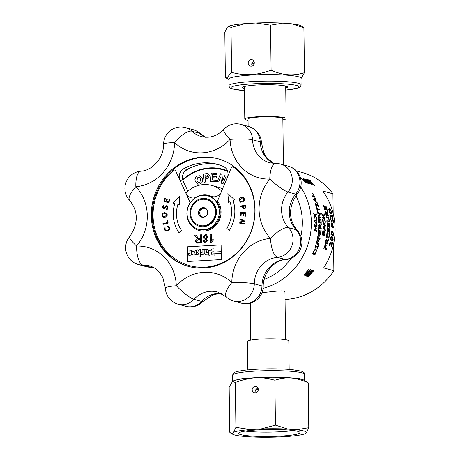 <?xml version="1.0" encoding="UTF-8"?>
<svg xmlns="http://www.w3.org/2000/svg" width="460" height="460" viewBox="0 0 460 460"><rect width="100%" height="100%" fill="white"/><g stroke="black" fill="none" stroke-linecap="round" stroke-linejoin="round"><path stroke-width="0.69" d="M251.62 63.928A22.212 2.518 -0.7 0 1 254.167 63.716M255.984 392.299A22.212 2.518 -0.7 0 1 257.048 392.202M256.145 392.575A20.142 2.283 -0.7 0 1 256.577 392.529M255.72 389.85A23.88 2.708 -0.7 0 1 258.284 389.654M203.383 217.373L202.653 216.965A4.404 4.071 105.3 0 1 201.583 216.373L200.083 215.533L200.06 213.693A4.404 4.071 105.3 0 1 200.042 212.382L200.019 210.542L201.503 209.536A4.404 4.071 105.3 0 1 202.555 208.823L203.826 207.954M232.933 166.808A1.386 1.282 105.3 0 1 232.984 166.819L232.881 166.796A1.386 1.282 105.3 0 0 231.34 167.612L217.505 201.049A18.371 16.98 105.3 0 1 218.057 222.502A18.371 16.98 105.3 0 1 199.117 230.494A18.371 16.98 105.3 0 1 190.175 202.607L186.041 193.424A8.665 8.01 -74.7 0 0 191.009 197.725A8.665 8.01 105.3 0 1 186.058 193.43L185.909 193.096A28.422 26.266 105.3 0 1 203.751 184.569A28.422 26.266 105.3 0 1 211.611 185.392L217.856 187.105A28.422 26.266 105.3 0 1 222.525 188.922M211.611 185.392A28.422 26.266 105.3 0 1 221.68 190.958M227.384 170.74A46.949 43.384 -74.7 0 0 225.141 169.941L224.641 169.78A46.972 43.407 105.3 0 1 227.401 170.786M210.979 196.173A18.026 16.658 -74.7 0 0 208.863 195.425A18.026 16.658 -74.7 0 0 208.851 195.419A18.026 16.658 105.3 0 1 210.962 196.167A8.665 8.01 -74.7 0 0 211.98 196.529A8.665 8.01 105.3 0 1 210.979 196.173L210.979 196.173M201.583 216.373L199.053 215.251L199.237 213.463L200.06 213.693M199.053 215.251L200.083 215.533M199.237 213.463A4.404 4.071 105.3 0 1 199.22 212.158L198.99 210.26L200.019 210.542M200.042 212.382L199.22 212.158M198.99 210.26L200.681 209.306L201.503 209.536M200.681 209.306A4.404 4.071 105.3 0 1 201.733 208.593L203.009 207.529L204.717 208.426A4.404 4.071 105.3 0 1 205.787 209.018L207.086 209.8L207.31 211.698A4.404 4.071 105.3 0 1 207.328 213.003L207.144 214.791L205.867 215.855A4.404 4.071 105.3 0 1 204.815 216.568L203.13 217.517L201.831 216.74L202.653 216.965M202.555 208.823L201.733 208.593M191.009 197.725A8.665 8.01 -74.7 0 0 196.799 196.978A18.026 16.658 105.3 0 1 208.846 195.419L208.863 195.425M218.96 164.795A50.261 46.448 -74.7 0 0 186.973 169.55A8.665 8.01 -74.7 0 0 183.218 181.211L187.829 191.239M174.806 170.125A1.386 1.282 105.3 0 1 175.651 170.827L180.021 180.337L183.218 181.211M190.175 202.607L175.651 170.827M203.234 225.785A13.346 12.334 105.3 0 1 199.542 225.394A13.346 12.334 105.3 0 1 191.176 209.265A13.346 12.334 105.3 0 1 206.597 199.657A13.346 12.334 105.3 0 1 215.361 213.82A13.346 12.334 105.3 0 1 203.234 225.785M206.597 199.657L207.098 199.789A13.346 12.334 105.3 0 1 215.855 213.952A13.346 12.334 105.3 0 1 203.728 225.917A13.346 12.334 105.3 0 1 200.037 225.532L199.542 225.394M201.831 216.74A4.404 4.071 105.3 0 1 200.761 216.142M206.971 209.731A4.956 4.583 -74.7 0 0 203.124 207.598M207.144 214.653A4.956 4.583 -74.7 0 0 207.086 209.938M203.245 217.442A4.956 4.583 -74.7 0 0 207.034 214.866M202.894 207.609A4.956 4.583 -74.7 0 0 199.105 210.18M199.168 215.314A4.956 4.583 -74.7 0 0 203.015 217.453M198.996 210.398A4.956 4.583 -74.7 0 0 199.053 215.113M205.189 177.525L206.04 177.387L207.799 175.91L206.81 174.949L204.941 175.202L205.217 177.537L206.063 177.393L207.828 175.915L206.833 174.955M207.098 174.995L206.81 174.949M207.609 173.489L209.398 175.617L207.943 178.359L205.338 178.911L205.672 181.999L204.119 182.258L203.239 174.076L207.609 173.489L203.262 174.081L204.148 182.252M216.39 181.619L210.53 181.28L211.255 173.017L216.965 173.345L216.838 174.742L212.687 174.507L212.526 176.341L216.395 176.559L216.269 177.957L212.405 177.738L212.209 179.975L216.511 180.216L216.39 181.619M216.511 180.222L212.209 179.975M216.395 176.565L212.526 176.341M216.965 173.351L211.278 173.023L210.559 181.286M217.367 181.424L218.655 181.993L217.338 181.418L220.535 173.754M217.338 181.418L220.512 173.742L221.892 174.346L222.663 180.768L224.79 175.617L226.107 176.191L222.933 183.873L221.513 183.247L220.737 176.956L218.655 181.999M220.737 176.956L221.536 183.252L222.939 183.868M224.819 175.628L222.663 180.768M199.72 182.585L200.83 179.066L199.226 177.169L197.909 177.29L196.771 180.786L198.427 182.695L199.72 182.585L200.802 179.061L199.226 177.169M198.45 182.701L199.692 182.58M200.14 183.902L197.737 184.155L195.276 181.481L194.942 179.377L195.977 176.945L197.443 175.973L199.835 175.731L202.331 178.451C203.09 181.05 202.36 182.867 200.14 183.902M199.847 175.731L197.466 175.979L196 176.951L194.965 179.383L195.299 181.493L197.748 184.155M182.804 180.13A46.448 42.924 105.3 0 1 209.771 168.371A46.448 42.924 105.3 0 1 222.623 169.723A46.448 42.924 105.3 0 1 227.637 171.465M222.686 169.74A46.448 42.924 105.3 0 1 222.749 169.757A46.448 42.924 105.3 0 1 227.631 171.442M182.689 179.722A46.972 43.407 105.3 0 1 224.641 169.78M184.926 171.149A51.997 48.053 105.3 0 1 191.762 167.21M227.746 176.306A8.665 8.01 -74.7 0 0 223.272 166.416A50.261 46.448 -74.7 0 0 217.367 164.329A50.261 46.448 -74.7 0 0 183.781 168.67A8.665 8.01 -74.7 0 0 180.021 180.337M189.94 213.314A14.248 13.167 105.3 0 1 209.656 199.922A14.248 13.167 105.3 0 1 209.955 224.434A14.248 13.167 105.3 0 1 189.94 213.314M187.07 213.474A17.331 16.019 -74.7 0 0 198.599 229.27A17.331 16.019 -74.7 0 0 218.632 216.792A17.331 16.019 -74.7 0 0 207.765 195.839A17.331 16.019 -74.7 0 0 187.07 213.474M211.98 196.529A8.665 8.01 -74.7 0 0 220.984 192.642M151.305 215.516A55.809 51.578 105.3 0 1 217.942 158.734A55.809 51.578 105.3 0 1 252.925 226.193A55.809 51.578 105.3 0 1 188.427 266.38A55.809 51.578 105.3 0 1 151.305 215.516M188.876 266.501A55.809 51.578 105.3 0 1 152.202 215.763A55.809 51.578 105.3 0 1 218.391 158.861M232.984 166.819A1.386 1.282 105.3 0 1 233.358 166.997A54.769 50.611 105.3 0 1 249.912 234.537A54.769 50.611 105.3 0 1 189.595 265.621A54.769 50.611 105.3 0 1 189.543 265.61M198.599 229.27L199.496 229.517A17.331 16.019 -74.7 0 0 219.523 217.039A17.331 16.019 -74.7 0 0 208.662 196.086L207.765 195.839M190.279 202.636A18.371 16.98 -74.7 0 0 199.168 230.506M200.48 239.441L198.306 239.568L196.414 241.069L197.282 242.247L196.391 241.057L198.277 239.556L200.48 239.43L200.508 242.167L197.271 242.242M213.986 248.825L214.026 251.735L211.025 251.907L211.059 254.276L214.055 254.104L214.078 255.95L210.68 256.145A2.386 2.202 105.3 0 1 208.437 253.903L208.42 252.701A2.386 2.202 105.3 0 1 210.611 250.205L211.56 250.154L211.542 248.963L213.986 248.825L211.571 248.975L211.583 250.159L210.634 250.211A2.386 2.202 -74.7 0 0 208.449 252.707L208.46 253.908A2.386 2.202 -74.7 0 0 210.036 256.076M214.055 254.115L211.059 254.276M197.938 249.786L198.846 251.396L198.823 249.734L200.606 249.636L200.692 256.927L198.915 257.031L198.864 252.891L197.995 254.731L196.109 254.84L197.409 252.281L196.046 249.895L197.938 249.786L196.075 249.901L197.438 252.287L196.138 254.84M198.864 252.891L198.939 257.025M200.606 249.642L198.852 249.74L198.846 251.396M207.627 249.291A1.242 1.144 105.3 0 1 208.455 250.418L208.46 250.89A1.242 1.144 105.3 0 1 207.322 252.189L206.413 252.241L206.126 250.803L206.149 252.477L208.087 252.367L208.104 254.156L205.442 254.305A1.317 1.213 105.3 0 1 204.2 253.069L204.159 249.429L207.287 249.251A1.242 1.144 105.3 0 1 207.627 249.291A1.242 1.144 -74.7 0 0 207.31 249.257L204.183 249.441L204.228 253.075A1.317 1.213 -74.7 0 0 205.091 254.271M208.087 252.373L206.149 252.477M206.396 250.786L206.442 252.241M195.092 250.027A1.713 1.587 105.3 0 1 196.236 251.591L196.253 253.126A1.713 1.587 105.3 0 1 194.678 254.92L193.597 254.984A1.713 1.587 105.3 0 1 191.975 253.368L191.964 252.022L194.022 251.907L194.31 253.155L194.292 251.597L191.958 251.729L191.941 250.131L194.62 249.975A1.713 1.587 105.3 0 1 195.092 250.027A1.713 1.587 -74.7 0 0 194.643 249.981L191.964 250.136L191.981 251.729M194.292 251.597L194.333 253.161L194.039 253.167M194.022 251.913L191.987 252.028L192.004 253.374A1.713 1.587 -74.7 0 0 193.131 254.938M221.156 251.62L221.179 253.408L211.324 253.972L211.301 252.183L221.156 251.62L211.33 252.189L211.353 253.972M203.826 249.452L203.872 253.167A1.242 1.144 105.3 0 1 202.733 254.46L200.997 254.558L200.974 252.776L202.084 252.712L202.049 249.55L203.826 249.452L202.072 249.556L202.112 252.718L201.003 252.781L201.02 254.558M191.607 250.148L191.653 253.862A1.242 1.144 105.3 0 1 190.515 255.156L188.778 255.26L188.755 253.471L189.865 253.408L189.83 250.246L191.607 250.148L189.853 250.257L189.894 253.414L188.778 253.477L188.801 255.254M205.396 239.418L206.649 240.672L205.407 242L204.142 240.758L205.373 239.413L205.81 239.453L204.171 240.764L205.436 242.006M205.344 235.238L206.914 236.831L205.39 238.579L203.78 236.975L205.321 235.227L205.821 235.278L205.344 235.238L203.803 236.98L205.419 238.585M165.6 213.498L166.733 214.964L164.663 216.763L163.099 216.401L162.547 215.211L163.064 213.963L165.6 213.498L163.093 213.969L162.576 215.217L163.691 216.683M207.627 240.574L205.436 242.834L204.614 242.753L203.165 240.804L204.286 239.085L202.802 237.044L205.315 234.399L206.23 234.485L207.891 236.785L206.442 238.958L207.655 240.58L205.465 242.84L204.642 242.759M206.23 234.485L207.92 236.791L206.465 238.97L207.655 240.58M205.407 242L205.005 241.96M205.39 238.579L204.867 238.527M221.111 244.869L221.317 259.561L187.737 261.47L187.559 246.784L221.111 244.869L221.289 259.555M221.317 259.561L187.737 261.47M211.238 234.197L211.312 240.66L213.198 239.332L213.233 240.321L211.025 242.523L210.387 242.546L210.289 234.255L211.261 234.203L211.341 240.632M213.198 239.332L213.21 240.315L211.002 242.512M211.025 242.523L210.387 242.546M201.445 234.755L201.572 243.029L196.684 243.127L195.339 241.12L197.484 238.746L194.637 235.146L195.92 235.071L198.708 238.55L199.278 238.556L200.468 238.487L200.422 234.813L201.445 234.755L201.549 243.024L196.702 243.133M198.731 238.556L195.92 235.071M229.988 201.75L228.591 202.302L227.861 193.602L234.6 199.876L233.07 200.491A33.229 30.705 105.3 0 1 229.471 230.276L226.78 228.43A29.727 27.473 -74.7 0 0 229.983 201.733L228.591 202.302M234.6 199.876L227.861 193.602M234.623 199.881L233.07 200.491M233.093 200.497A33.229 30.705 105.3 0 1 229.5 230.282L229.471 230.276M177.87 204.476A29.727 27.473 -74.7 0 0 181.677 230.673L179.003 232.806A33.229 30.705 105.3 0 1 174.742 203.561L173.144 203.119L179.756 196.098L179.256 204.867L177.847 204.47A29.727 27.473 -74.7 0 0 181.648 230.667L179.003 232.806M179.256 204.867L179.756 196.098M245.002 206.08L244.944 207.69L244.197 208.196L243.409 207.995L242.955 206.373L245.002 206.08L242.978 206.385L243.432 208L244.22 208.202M243.001 198.047L241.391 198.133L239.798 200.422L240.764 201.451L239.775 200.416L241.362 198.128L242.978 198.036L243.8 199.025L243.599 200.364L242.213 201.313L240.752 201.445M163.909 201.238L164.967 197.932L165.542 198.122L164.709 200.727L166.043 201.164L166.819 198.737L167.4 198.927L166.618 201.353L168.423 201.952L169.263 199.347L169.838 199.536L168.774 202.843L163.909 201.238M165.542 198.122L164.967 197.932M165.571 198.133L164.709 200.727M164.732 200.732L166.043 201.164M166.618 201.353L167.4 198.927L166.819 198.737M166.646 201.359L168.429 201.946M169.838 199.536L169.263 199.347M169.861 199.548L168.774 202.843M167.555 219.978L168.147 223.094L163.058 224.353L162.926 223.64L167.394 222.525L166.951 220.127L167.555 219.978L168.118 223.088L163.058 224.353M239.252 222.186L244.128 220.8L239.821 219.799L239.982 219.132L244.973 220.294L244.731 221.312L240.258 222.565L244.208 223.485L244.053 224.152L239.056 222.991L239.252 222.186M244.128 220.8L239.821 219.799M244.731 221.312L244.973 220.294M244.755 221.317L240.287 222.571M244.053 224.152L244.208 223.485M244.076 224.158L239.056 222.991M242.408 202.038L240.327 202.066L239.2 200.606L239.424 198.685L241.166 197.397L243.248 197.369L244.375 198.823L244.151 200.75L242.431 202.043L240.356 202.072M240.626 202.176L240.327 202.066M243.277 197.374L244.398 198.829L244.151 200.75M244.179 200.755L242.431 202.043M243.098 208.633L242.368 206.459L240.459 206.736L240.396 206.005L245.525 205.269L245.456 208.121L244.283 208.949L243.098 208.633M242.374 206.471L240.459 206.736M243.633 208.909L244.306 208.955L245.479 208.127L245.525 205.269M244.197 208.196L243.432 208M245.835 212.715L245.623 216.171L244.99 216.142L245.18 213.428L243.771 213.377L243.593 215.907L242.983 215.884L243.162 213.354L241.253 213.285L241.063 215.999L240.453 215.976L240.695 212.526L245.835 212.715L245.6 216.165L244.99 216.142M245.18 213.428L243.771 213.377M243.794 213.382L243.593 215.907M243.622 215.918L242.983 215.884M243.162 213.354L241.253 213.285M241.276 213.29L241.063 215.999M241.092 216.01L240.453 215.976M165.146 227.723L165.048 229.528L165.945 230.431L167.538 230.23L168.831 229.114L168.923 227.792L167.739 226.498L168.532 226.165L169.481 227.556L169.429 229.477L167.791 230.937L165.727 231.115L164.473 229.758L164.323 228.005L165.146 227.723L165.025 229.517L165.98 230.443M169.044 226.717L169.504 227.562L169.452 229.482L167.814 230.943L165.749 231.121M168.504 226.159L169.015 226.711M164.605 212.658L166.6 213.198L167.325 214.935L166.652 216.752L164.674 217.528L163.564 217.43L162.679 216.982L161.954 215.251L162.627 213.434L164.605 212.658M165.772 212.767L166.623 213.204L167.354 214.941L166.675 216.758L164.703 217.534L163.564 217.43M166.6 205.689L167.601 206.333L167.842 207.828L167.164 209.57L166.29 209.444L167.221 207.793L166.566 206.454L165.68 207.023L164.703 208.823L163.564 209.018M167.164 209.57L166.29 209.444M166.675 206.477L165.703 207.029L165.295 207.983M165.318 207.989L164.703 208.823M164.726 208.828L163.576 209.024M163.754 209.058L162.564 207.011L163.145 205.43L163.955 205.539L163.156 207.046L163.777 208.282L164.68 207.678L165.123 206.592L166.779 205.723M163.973 205.603L163.179 207.052L163.679 208.265M166.577 205.683L167.578 206.327L167.814 207.822L167.135 209.564M232.881 166.796A1.386 1.282 105.3 0 1 233.26 166.968L233.358 166.997M175.547 170.798A1.386 1.282 105.3 0 0 173.615 170.373A54.769 50.611 -74.7 0 0 153.841 224.422A54.769 50.611 -74.7 0 0 189.491 265.592A54.769 50.611 -74.7 0 0 249.809 234.508A54.769 50.611 -74.7 0 0 233.26 166.968M333.546 244.248L333.868 270.704L323.65 267.904A64.825 59.904 -74.7 0 0 322.713 190.992L332.931 193.798A64.825 59.904 -74.7 0 0 302.209 172.494L296.303 170.873M332.931 193.798L333.172 213.486M285.05 299.448A64.825 59.904 -74.7 0 0 333.868 270.704M295.912 195.655A57.891 53.498 105.3 0 1 300.846 236.25M291.163 258.273A57.891 53.498 105.3 0 1 264.189 279.375M308.453 183.385C309.039 183.505 308.614 182.827 307.176 181.343L305.204 179.653L303.922 178.928L303.847 179.285L308.648 183.39M303.922 178.928L303.801 179.337L305.267 180.889L308.625 183.425M263.08 288.322A64.825 59.904 -74.7 0 0 300.708 186.99M309.471 270.94A64.825 59.904 105.3 0 1 305.124 275.736L304.744 275.632A64.825 59.904 -74.7 0 0 310.161 269.497L310.615 269.623L307.343 275.327A64.825 59.904 -74.7 0 0 311.972 269.991L312.351 270.101A64.825 59.904 105.3 0 1 306.935 276.236L306.354 276.075L309.425 270.894A64.751 59.84 105.3 0 1 305.078 275.689L304.767 275.609M312.282 270.077A64.751 59.84 105.3 0 1 306.889 276.19L306.377 276.046M310.558 269.606L307.343 275.327M309.143 276.086A64.751 59.84 105.3 0 1 308.579 276.65L307.464 276.345M308.625 276.696L307.441 276.374A64.825 59.904 -74.7 0 0 308.027 275.781L308.418 275.885A64.825 59.904 -74.7 0 0 312.725 271.003L312.334 270.894A64.825 59.904 -74.7 0 0 312.858 270.238L314.042 270.56A64.825 59.904 105.3 0 1 313.524 271.222L313.134 271.112A64.825 59.904 105.3 0 1 308.821 276L309.212 276.103A64.825 59.904 105.3 0 1 308.625 276.696L308.579 276.65M312.725 271.003L312.357 270.865M313.979 270.543A64.751 59.84 105.3 0 1 313.478 271.176L313.087 271.066A64.751 59.84 105.3 0 1 308.775 275.954L308.821 276M305.883 272.998L303.726 275.103L305.624 272.93A64.825 59.904 -74.7 0 0 308.965 268.939L309.218 269.008A64.825 59.904 105.3 0 1 305.883 272.998L305.837 272.952A64.751 59.84 105.3 0 0 309.154 268.991M306.061 273.044L303.893 274.879M329.63 209.012L329.113 209.812L329.458 211.565A64.825 59.904 105.3 0 1 329.63 212.25L331.597 212.79A64.825 59.904 -74.7 0 0 331.424 212.1L330.734 210.18L329.63 209.012L328.687 209.047M303.013 178.819L303.203 178.394L304.986 179.36L307.556 181.516L309.281 183.58L309.005 184.103M305.032 179.308L307.596 181.464L309.327 183.534L309.051 184.058L307.349 182.988L303.054 178.762L303.243 178.342L304.986 179.36M309.281 183.58L309.051 184.058M303.054 178.762L303.203 178.394M303.882 178.986L303.801 179.337L303.882 178.986M306.153 182.988A64.825 59.904 -74.7 0 0 302.674 179.434L300.708 177.594L302.933 179.509A64.825 59.904 105.3 0 1 306.406 183.057L306.153 182.988M300.667 177.652L303.146 179.63M306.285 183.022A64.751 59.84 105.3 0 0 302.887 179.561L302.933 179.509M311.926 184.845L308.695 182.263A64.825 59.904 -74.7 0 0 305.135 178.934L305.543 179.043A64.825 59.904 105.3 0 1 309.103 182.373L311.334 184.178L310.523 182.775A64.825 59.904 -74.7 0 0 306.947 179.429L307.355 179.544A64.825 59.904 105.3 0 1 310.914 182.867L312.259 184.529L311.88 184.891M305.25 179.032L305.543 179.043M305.503 179.101A64.751 59.84 105.3 0 1 309.057 182.424L311.288 184.23L311.466 183.868M307.061 179.526L307.355 179.544M307.315 179.595A64.751 59.84 105.3 0 1 310.868 182.919L312.214 184.575M314.226 185.38A64.825 59.904 -74.7 0 0 309.35 180.504L308.321 180.222A64.825 59.904 -74.7 0 0 307.625 179.613L310.092 180.291A64.825 59.904 105.3 0 1 310.782 180.901L309.758 180.613A64.825 59.904 105.3 0 1 314.634 185.495L314.226 185.38M307.734 179.71L310.092 180.291M310.046 180.343A64.751 59.84 105.3 0 1 310.632 180.855M314.513 185.46A64.751 59.84 105.3 0 0 309.712 180.671L309.758 180.613M315.629 249.757L314.393 250.602L313.484 252.419A64.825 59.904 105.3 0 1 313.174 253.138L315.14 253.678A64.825 59.904 -74.7 0 0 315.451 252.96L316.072 250.964L315.629 249.757L314.416 249.878M315.002 199.41L314.237 200.123L315.847 201.492A64.825 59.904 -74.7 0 0 315.002 199.41L313.829 199.893M314.812 221.317L316.049 222.709A64.825 59.904 -74.7 0 0 315.962 220.587L314.467 221.34M325.588 245.49L324.61 247.106A64.825 59.904 105.3 0 1 324.38 247.882L325.398 248.158A64.825 59.904 -74.7 0 0 325.594 247.526L325.864 245.991L325.588 245.49L324.829 245.519M324.536 231.759L323.921 233.404A64.825 59.904 105.3 0 1 323.811 234.45L324.754 234.709A64.825 59.904 -74.7 0 0 324.835 233.962L324.536 231.759L323.65 232.237L323.351 231.765L322.874 233.283A64.825 59.904 105.3 0 1 322.782 234.169L323.529 234.37A64.825 59.904 -74.7 0 0 323.639 233.329L323.65 232.242M319.447 225.314L319.004 226.728A64.825 59.904 105.3 0 1 318.975 227.637L319.936 227.901A64.825 59.904 -74.7 0 0 319.959 227.096L319.447 225.314L318.751 225.676M323.351 231.765L322.707 232.064M327.158 214.843A64.825 59.904 -74.7 0 0 326.997 214.044L326.111 212.284L326.019 213.676A64.825 59.904 105.3 0 1 326.197 214.578L327.158 214.843L325.95 214.728M326.111 212.284L325.542 212.641M323.271 227.367L324.455 228.758A64.825 59.904 -74.7 0 0 324.484 226.63L322.926 227.384M326.703 240.223L325.979 241.649A64.825 59.904 105.3 0 1 325.778 242.575L326.738 242.84A64.825 59.904 -74.7 0 0 326.916 242.023L326.703 240.223L325.904 240.591M331.608 234.433L333.161 234.859L333.511 233.898L333.304 232.806L331.746 232.38L331.608 234.433L331.166 234.456M330.964 234.468L331.717 234.922L333.161 234.859M332.54 232.346L331.246 232.409M332.833 238.004L331.275 237.584L330.981 239.637L332.528 240.068L332.833 238.004M332.085 237.544L330.763 237.613M330.326 239.677L331.062 240.131L332.528 240.068M331.947 223.836L331.562 225.423A64.825 59.904 105.3 0 1 331.597 226.182L332.615 226.458A64.825 59.904 -74.7 0 0 332.586 225.837L331.947 223.836L331.246 224.244M285.545 339.693L284.964 292.146C285.309 289.426 272.832 291.778 262.05 292.589M331.723 212.209A64.825 59.904 105.3 0 1 332.114 213.773L329.555 213.072A64.825 59.904 -74.7 0 0 329.176 211.525L328.693 209.15L329.337 208.075L330.843 209.754L331.453 212.227M318.941 221.76L319.642 221.956A64.825 59.904 -74.7 0 0 319.412 218.799L319.711 218.885A64.825 59.904 105.3 0 1 319.941 222.036L320.89 222.295A64.825 59.904 -74.7 0 0 320.637 218.914L320.942 219A64.825 59.904 105.3 0 1 321.235 223.295L318.682 222.594A64.825 59.904 -74.7 0 0 318.383 218.299L318.688 218.379A64.825 59.904 105.3 0 1 318.941 221.76L318.648 221.777M314.387 249.918L315.985 248.785L316.526 250.516L315.733 253.069A64.825 59.904 105.3 0 1 315.014 254.696L312.461 253.995A64.825 59.904 -74.7 0 0 313.168 252.385L314.387 249.918M320.833 218L318.28 217.298A64.825 59.904 -74.7 0 0 318.119 216.005L319.711 213.808L317.688 213.256A64.825 59.904 -74.7 0 0 317.532 212.411L320.085 213.106A64.825 59.904 105.3 0 1 320.275 214.124L318.527 216.545L320.729 217.149A64.825 59.904 105.3 0 1 320.833 218M317.072 223.859A64.825 59.904 105.3 0 1 317.072 224.785L314.485 221.766A64.825 59.904 -74.7 0 0 314.439 220.639L316.842 219.029L315.347 216.499L314.284 218.264A64.825 59.904 -74.7 0 0 314.186 217.218L315.008 215.861L313.777 213.923A64.825 59.904 -74.7 0 0 313.628 212.945L315.198 215.429L316.181 213.647A64.825 59.904 105.3 0 1 316.342 214.688L315.548 216.068L316.756 218.046A64.825 59.904 105.3 0 1 316.917 219.989L316.238 220.415A64.825 59.904 105.3 0 1 316.348 223.037L317.072 223.859L316.422 223.899A64.13 59.265 105.3 0 1 316.428 224.02M317.699 211.807L317.4 211.726A64.825 59.904 -74.7 0 0 316.054 206.258L316.359 206.344A64.825 59.904 105.3 0 1 316.974 208.621L319.228 209.237A64.825 59.904 105.3 0 1 319.453 210.139L317.199 209.524A64.825 59.904 105.3 0 1 317.699 211.807M314.513 224.739L317.072 225.44A64.825 59.904 105.3 0 1 317.055 226.36L314.853 225.756L316.284 227.964A64.825 59.904 105.3 0 1 316.25 228.528L314.628 229.908L316.825 230.512A64.825 59.904 105.3 0 1 316.75 231.368L314.191 230.667A64.825 59.904 -74.7 0 0 314.306 229.413L315.842 228.074L314.49 226.015A64.825 59.904 -74.7 0 0 314.513 224.739M316.192 205.907L315.928 205.838A64.825 59.904 -74.7 0 0 315.083 203.216L315.347 203.285A64.825 59.904 105.3 0 1 315.635 204.148L317.67 204.706A64.825 59.904 -74.7 0 0 317.377 203.843L317.641 203.918A64.825 59.904 105.3 0 1 318.487 206.54L318.222 206.465A64.825 59.904 -74.7 0 0 317.958 205.603L315.928 205.045A64.825 59.904 105.3 0 1 316.192 205.907M318.124 245.605L318.389 245.674A64.825 59.904 105.3 0 1 317.521 248.394L317.256 248.319A64.825 59.904 -74.7 0 0 317.555 247.428L315.525 246.87A64.825 59.904 105.3 0 1 315.226 247.767L314.962 247.693A64.825 59.904 -74.7 0 0 315.83 244.973L316.095 245.048A64.825 59.904 105.3 0 1 315.819 245.939L317.854 246.497A64.825 59.904 -74.7 0 0 318.124 245.605M313.651 199.456L315.209 197.886A64.825 59.904 105.3 0 1 315.635 198.829L315.186 199.243A64.825 59.904 105.3 0 1 316.233 201.814L317.176 202.624A64.825 59.904 105.3 0 1 317.503 203.533L314.099 200.554A64.825 59.904 -74.7 0 0 313.651 199.456M317.187 239.643L317.492 239.723A64.825 59.904 105.3 0 1 316.716 242.972L317.44 243.173A64.825 59.904 -74.7 0 0 318.182 240.057L318.487 240.137A64.825 59.904 105.3 0 1 317.739 243.254L318.97 243.593A64.825 59.904 105.3 0 1 318.717 244.519L316.164 243.823A64.825 59.904 -74.7 0 0 317.187 239.643M323.495 223.537L324.881 223.077L325.036 221.645L324.518 219.5A64.825 59.904 -74.7 0 0 324.507 219.431L324.915 219.546L325.335 221.737L325.128 223.859L324.179 224.451L323.173 223.324L322.684 220.995L322.702 218.937L323.115 219.052A64.825 59.904 105.3 0 1 323.121 219.121L323.34 222.674L324.358 223.525L323.196 223.387M318.067 234.646L318.372 234.732A64.825 59.904 105.3 0 1 317.843 237.964L318.561 238.165A64.825 59.904 -74.7 0 0 319.073 235.06L319.372 235.146A64.825 59.904 105.3 0 1 318.866 238.245L320.097 238.585A64.825 59.904 105.3 0 1 319.918 239.51L317.36 238.809A64.825 59.904 -74.7 0 0 318.067 234.646M324.875 217.833A64.825 59.904 105.3 0 1 324.99 218.742L322.437 218.046A64.825 59.904 -74.7 0 0 322.322 217.131L323.495 217.453L321.879 214.331A64.825 59.904 -74.7 0 0 321.672 213.227L323.305 216.367L324.197 213.762A64.825 59.904 105.3 0 1 324.421 214.941L323.633 217.108L324.875 217.833L324.225 217.873A64.13 59.265 105.3 0 1 324.317 218.558M321.143 230.184A64.825 59.904 105.3 0 1 320.729 234.519L318.176 233.818A64.825 59.904 -74.7 0 0 318.59 229.482L318.889 229.569A64.825 59.904 105.3 0 1 318.59 232.978L319.292 233.174A64.825 59.904 -74.7 0 0 319.573 229.988L319.878 230.075A64.825 59.904 105.3 0 1 319.591 233.255L320.539 233.513A64.825 59.904 -74.7 0 0 320.839 230.103L321.143 230.184L320.833 230.201M325.691 248.239L326.64 248.503A64.825 59.904 105.3 0 1 326.353 249.435L323.794 248.733A64.825 59.904 -74.7 0 0 324.334 246.968L325.001 245.18L325.829 244.513L326.238 245.283L325.927 247.451A64.825 59.904 105.3 0 1 325.691 248.239L325.007 248.279L325.962 248.538A64.13 59.265 105.3 0 1 325.732 249.262M321.201 229.178L318.642 228.476A64.825 59.904 -74.7 0 0 318.705 226.694L318.86 224.98L319.412 224.348L320.166 225.986L321.252 223.842A64.825 59.904 105.3 0 1 321.275 225.026L320.252 226.929A64.825 59.904 105.3 0 1 320.223 227.982L321.235 228.258A64.825 59.904 105.3 0 1 321.201 229.178M326.836 236.636L327.537 236.825A64.825 59.904 -74.7 0 0 327.888 233.64L328.187 233.72A64.825 59.904 105.3 0 1 327.842 236.911L328.785 237.17A64.825 59.904 -74.7 0 0 329.153 233.755L329.458 233.835A64.825 59.904 105.3 0 1 328.963 238.177L326.404 237.475A64.825 59.904 -74.7 0 0 326.905 233.134L327.204 233.22A64.825 59.904 105.3 0 1 326.836 236.636L326.519 236.653M312.582 193.292L312.886 193.373A64.825 59.904 105.3 0 1 314.91 197.254L312.351 196.552A64.825 59.904 -74.7 0 0 311.92 195.661L314.168 196.276A64.825 59.904 -74.7 0 0 312.582 193.292M327.141 231.673L327.669 231.639L328.118 230.845L328.963 228.269L329.498 229.045L329.682 230.908L329.354 233.128L328.929 233.007A64.825 59.904 -74.7 0 0 328.934 232.944L329.389 230.897L329.009 229.241L328.135 232.283L327.647 232.605L327.043 230.08L327.255 228.074L327.664 228.183A64.825 59.904 105.3 0 1 327.664 228.252L327.336 230.098L327.738 231.644L327.089 231.679M327.784 231.236L327.491 232.317L328.135 232.283L327.647 232.605M329.009 229.241L328.296 229.27M323.863 231.915L324.582 230.793L325.116 231.673L325.157 233.72A64.825 59.904 105.3 0 1 324.933 235.71L322.379 235.008A64.825 59.904 -74.7 0 0 322.586 233.174L322.851 231.38L323.368 230.793L323.846 231.915M327.255 226.383L327.779 226.355L328.152 225.561L328.791 223.002L329.372 223.773L329.693 225.63L329.538 227.838L329.113 227.717A64.825 59.904 -74.7 0 0 329.113 227.654L329.4 225.618L328.906 223.968L328.285 226.998L327.825 227.315L327.043 224.802L327.1 222.801L327.509 222.916A64.825 59.904 105.3 0 1 327.514 222.979L327.336 224.819L327.842 226.36L327.198 226.395M327.842 225.958L327.635 227.033L328.285 226.998L327.825 227.315M328.906 223.968L328.193 223.997M325.427 229.914A64.825 59.904 105.3 0 1 325.381 230.845L322.914 227.815A64.825 59.904 -74.7 0 0 322.931 226.682L325.461 225.061A64.825 59.904 105.3 0 1 325.479 226.027L324.772 226.458A64.825 59.904 105.3 0 1 324.737 229.091L325.427 229.914L324.777 229.948A64.13 59.265 105.3 0 1 324.772 230.086M326.836 220.967L328.894 221.03L328.957 219.817L328.584 218.483L326.433 217.614A64.825 59.904 -74.7 0 0 326.295 216.706L327.888 217.143L328.768 218.005L329.251 219.897L329.21 221.651L328.492 222.094L326.899 221.657A64.825 59.904 -74.7 0 0 326.813 220.748L328.894 221.03M327.825 244.122L325.272 243.42A64.825 59.904 -74.7 0 0 325.674 241.621L326.151 239.884L326.847 239.252L327.336 240.902L328.877 238.728A64.825 59.904 105.3 0 1 328.681 239.93L327.25 241.851A64.825 59.904 105.3 0 1 327.025 242.914L328.037 243.196A64.825 59.904 105.3 0 1 327.825 244.122M328.457 215.199A64.825 59.904 105.3 0 1 328.63 216.102L326.071 215.401A64.825 59.904 -74.7 0 0 325.732 213.647L325.484 211.951L325.858 211.335L326.939 212.951L327.457 210.835A64.825 59.904 105.3 0 1 327.756 212.008L327.233 213.883A64.825 59.904 105.3 0 1 327.44 214.918L328.457 215.199L327.802 215.234A64.13 59.265 105.3 0 1 327.934 215.912M325.996 206.063A64.825 59.904 105.3 0 1 327.313 210.3L324.76 209.599A64.825 59.904 -74.7 0 0 323.443 205.361L323.742 205.442A64.825 59.904 105.3 0 1 324.806 208.777L325.507 208.972A64.825 59.904 -74.7 0 0 324.524 205.861L324.823 205.942A64.825 59.904 105.3 0 1 325.812 209.053L326.755 209.311A64.825 59.904 -74.7 0 0 325.691 205.976L325.726 206.074M332.58 231.403L333.793 233.979C333.339 235.819 332.839 236.434 332.281 235.83L331.206 232.611L331.545 231.679L332.16 231.351L332.58 231.403L331.936 231.443L333.034 232.547M332.706 235.882L332.281 235.83M332.39 242.121L332.683 242.207A64.825 59.904 105.3 0 1 331.729 246.508L331.367 246.41L330.55 242.926L329.866 244.007L329.688 245.738A64.825 59.904 105.3 0 1 329.676 245.789L329.314 245.692L329.584 243.857L330.723 241.971L331.166 242.472L331.654 245.548A64.825 59.904 -74.7 0 0 332.39 242.121M330.55 242.926L329.757 243.202M331.085 221.352L331.591 221.323L331.884 220.535L332.269 217.994L333.391 220.61L333.442 222.801L333.017 222.686A64.825 59.904 -74.7 0 0 333.011 222.617L333.109 220.593L332.471 218.954L332.143 221.961L331.723 222.283L330.734 219.776L330.602 217.793L331.01 217.902A64.825 59.904 105.3 0 1 331.022 217.965L331.022 219.799L331.654 221.329L331.01 221.369M331.591 220.932L331.493 222.002L332.143 221.961L331.723 222.283M332.471 218.954L331.752 218.983M330.585 238.452L331.137 236.86L332.195 236.601L333.247 239.183L332.655 240.775L331.556 241.04L330.585 238.452M330.591 216.907L330.326 216.833A64.825 59.904 -74.7 0 0 329.808 214.193L330.073 214.262A64.825 59.904 105.3 0 1 330.251 215.13L332.287 215.688A64.825 59.904 -74.7 0 0 332.103 214.82L332.367 214.895A64.825 59.904 105.3 0 1 332.885 217.534L332.62 217.465A64.825 59.904 -74.7 0 0 332.465 216.597L330.429 216.039A64.825 59.904 105.3 0 1 330.591 216.907M331.315 223.531L331.861 222.881L332.476 223.64L332.873 225.762A64.825 59.904 105.3 0 1 332.902 226.538L333.856 226.803A64.825 59.904 105.3 0 1 333.885 227.717L331.327 227.016A64.825 59.904 -74.7 0 0 331.269 225.285L331.315 223.531M332.258 226.481A64.13 59.265 105.3 0 1 332.258 226.579L333.212 226.837A64.13 59.265 105.3 0 1 333.235 227.539M331.217 222.922L331.89 223.824M331.303 223.87L330.947 224.261M331.309 226.314L332.615 226.458M331.597 226.182L331.303 226.199M333.856 226.803L333.212 226.837M332.902 226.538L332.258 226.579M331.873 215.711A64.13 59.265 105.3 0 1 332.028 216.476M332.287 215.688L330.038 215.291M331.47 236.618L332.586 237.757M332.373 240.143L331.643 241.063M331.436 237.578L330.619 237.619M331.062 240.131L331.873 240.108M331.614 218.028L332.321 218.948M331.022 217.965L330.602 217.994M331.01 217.902L330.602 217.925M332.241 220.892L331.873 220.915M331.493 222.002L331.079 222.318M330.061 242.006L330.631 242.96M330.401 242.932L329.492 243.219M329.716 245.019L329.383 245.036M331.166 242.472L330.504 242.512M331.407 243.524L330.959 243.547M331.654 245.548L331.292 245.571M332.683 242.207L332.373 242.224M331.717 234.922L332.511 234.899M333.005 234.939L332.361 235.848M331.89 232.38L331.096 232.421M326.358 209.334A64.13 59.265 105.3 0 1 326.577 210.093M325.111 208.995A64.13 59.265 105.3 0 1 325.139 209.093L326.755 209.311M324.576 208.938L325.507 208.972M325.812 209.053L325.139 209.093M325.525 211.583L325.985 212.278L325.502 212.319M327.756 212.008L327.175 212.043M326.767 214.866A64.13 59.265 105.3 0 1 326.784 214.958L327.802 215.234M327.44 214.918L326.784 214.958M326.416 239.436L326.669 240.212M326.381 242.857A64.13 59.265 105.3 0 1 326.358 242.955L327.376 243.231A64.13 59.265 105.3 0 1 327.209 243.949M328.032 239.942A64.13 59.265 105.3 0 1 328.026 239.965L327.416 240.787M327.054 240.913L327.037 241.299M326.565 240.229L325.622 240.609M325.438 242.702L326.738 242.84M325.778 242.575L325.461 242.592M328.037 243.196L327.376 243.231M327.025 242.914L326.358 242.955M327.25 241.851L326.945 241.868M328.681 239.93L328.026 239.965M328.768 218.005L328.135 218.086M326.33 216.93L328.118 218.046M327.986 221.248L328.635 221.214L328.561 221.691L327.842 222.128M327.761 221.22L328.244 221.064M324.099 228.781A64.13 59.265 105.3 0 1 324.087 229.126L324.777 229.948M324.823 225.475A64.13 59.265 105.3 0 1 324.835 226.067L324.127 226.492A64.13 59.265 105.3 0 1 324.127 226.648M322.914 227.74L323.805 228.798L324.455 228.758M324.484 226.63L322.926 227.223M325.479 226.027L324.835 226.067M324.772 226.458L324.127 226.492M324.737 229.091L324.087 229.126M328.141 223.042L328.779 223.962L328.244 224.003M327.514 222.979L327.077 223.002M327.509 222.916L327.089 222.939M328.486 225.917L328.106 225.94M327.635 227.033L327.181 227.355M322.724 230.828L323.202 231.949M324.403 234.726A64.13 59.265 105.3 0 1 324.306 235.537M323.938 230.834L324.478 231.748M323.892 231.794L323.449 232.248M323.173 234.393A64.13 59.265 105.3 0 1 323.161 234.485L324.754 234.709M322.466 234.295L323.529 234.37M322.782 234.169L322.477 234.186M323.811 234.45L323.161 234.485M325.116 231.673L324.467 231.708M328.319 228.309L328.9 229.235M327.664 228.252L327.215 228.275M328.877 229.247L328.331 229.27M327.664 228.183L327.233 228.206M328.428 231.202L328.037 231.225M327.491 232.317L326.997 232.639M312.058 195.937L314.168 196.276M313.703 196.305A64.13 59.265 105.3 0 1 314.059 197.018M328.452 237.187A64.13 59.265 105.3 0 1 328.336 238.004M329.458 233.835L329.147 233.852M328.785 237.17L327.842 236.911M327.204 233.22L326.893 233.237M328.187 233.72L327.876 233.737M327.537 236.825L326.508 236.762M319.022 224.549L319.384 225.302L318.734 225.342M319.579 227.924A64.13 59.265 105.3 0 1 319.573 228.016L320.591 228.292A64.13 59.265 105.3 0 1 320.562 228.999M320.143 225.986L319.947 226.349M319.315 225.319L318.464 225.693M318.676 227.769L319.936 227.901M318.975 227.637L318.682 227.654M321.235 228.258L320.591 228.292M320.223 227.982L319.573 228.016M320.252 226.929L319.964 226.947M321.275 225.026L320.643 225.066M325.157 244.553L325.577 245.485M326.64 248.503L325.962 248.538M324.38 247.882L324.058 247.9M324.024 248.009L325.398 248.158M320.206 233.536A64.13 59.265 105.3 0 1 320.108 234.347M318.952 233.191A64.13 59.265 105.3 0 1 318.941 233.295L320.539 233.513M318.262 233.105L319.292 233.174M318.59 232.978L318.274 232.996M319.878 230.075L319.568 230.092M318.889 229.569L318.579 229.586M319.591 233.255L318.941 233.295M322.351 217.356L323.495 217.453M323.305 216.367L322.954 216.384M324.421 214.941L323.8 214.975M323.271 216.367L323.133 216.74M323.633 217.108L323.328 217.126M323.144 217.476L324.225 217.873M323.851 217.557L323.202 217.591M318.228 238.182A64.13 59.265 105.3 0 1 318.205 238.286L319.435 238.619A64.13 59.265 105.3 0 1 319.297 239.338M317.503 238.09L318.561 238.165M318.866 238.245L318.205 238.286M319.372 235.146L319.056 235.163M320.097 238.585L319.435 238.619M317.843 237.964L317.521 237.987M318.372 234.732L318.055 234.749M325.151 220.495L324.858 220.512M324.915 219.546L324.547 219.57M324.622 223.428L323.535 224.486M323.115 219.052L322.69 219.075M323.34 222.674L322.96 222.697M323.121 219.121L322.684 219.15M317.095 243.19A64.13 59.265 105.3 0 1 317.066 243.294L318.297 243.627A64.13 59.265 105.3 0 1 318.101 244.352M316.359 243.098L317.44 243.173M317.739 243.254L317.066 243.294M318.487 240.137L318.159 240.16M318.97 243.593L318.297 243.627M316.716 242.972L316.388 242.995M317.492 239.723L317.17 239.74M317.176 202.624L316.52 202.659M316.233 201.814L315.594 201.854M315.186 199.243L314.485 199.283A64.13 59.265 105.3 0 1 314.548 199.439M315.635 198.829L314.485 199.283M314.715 198.398A64.13 59.265 105.3 0 1 314.928 198.869M315.847 201.492L315.221 201.526M314.237 200.123L313.933 200.14M315.497 246.077L317.854 246.497M317.457 246.52A64.13 59.265 105.3 0 1 317.199 247.33M315.525 246.87L315.232 246.888M316.095 245.048L315.807 245.059M315.819 245.939L315.531 245.956M318.389 245.674L318.101 245.692M317.222 204.729A64.13 59.265 105.3 0 1 317.463 205.47M317.67 204.706L315.457 204.32M314.513 224.952L316.428 225.48A64.13 59.265 105.3 0 1 316.411 226.182M314.255 230.017L316.181 230.546A64.13 59.265 105.3 0 1 316.118 231.196M315.623 228.269A64.13 59.265 105.3 0 1 315.606 228.562L314.284 229.689M316.825 230.512L316.181 230.546M314.628 229.908L314.26 229.925M316.25 228.528L315.606 228.562M316.284 227.964L315.79 227.993M314.853 225.756L314.496 225.774M317.072 225.44L316.428 225.48M319.228 209.237L318.567 209.277A64.13 59.265 105.3 0 1 318.734 209.944M316.733 208.771L318.567 209.277M315.692 222.732A64.13 59.265 105.3 0 1 315.698 223.077L316.422 223.899M316.227 219.443A64.13 59.265 105.3 0 1 316.267 220.024L315.594 220.449A64.13 59.265 105.3 0 1 315.606 220.605M315.669 214.584A64.13 59.265 105.3 0 1 315.692 214.722L314.899 216.108L315.152 216.511M315.347 216.499L314.697 216.533L314.203 217.373M314.485 221.708L315.405 222.743L316.049 222.709M315.962 220.587L314.462 221.168M315.198 215.429L314.749 215.452M316.342 214.688L315.692 214.722M315.548 216.068L314.899 216.108M316.756 218.046L316.284 218.074M316.917 219.989L316.267 220.024M316.238 220.415L315.594 220.449M316.348 223.037L315.698 223.077M317.578 212.635L319.43 213.147A64.13 59.265 105.3 0 1 319.545 213.762M320.085 213.106L319.43 213.147M319.585 213.986A64.13 59.265 105.3 0 1 319.619 214.164L318.147 216.223M320.275 214.124L319.619 214.164M318.527 216.545L318.188 216.568M318.205 216.671L320.079 217.189A64.13 59.265 105.3 0 1 320.16 217.816M320.729 217.149L320.079 217.189M314.761 253.696A64.13 59.265 105.3 0 1 314.387 254.524M315.393 248.866L315.859 249.878M312.788 253.27L315.14 253.678M313.174 253.138L312.834 253.155M314.393 250.602L313.973 250.625M316.526 250.516L316.095 250.539M320.545 222.318A64.13 59.265 105.3 0 1 320.58 223.111M320.942 219L320.649 219.012M320.89 222.295L319.941 222.036M318.688 218.379L318.395 218.396M319.711 218.885L319.418 218.897M319.642 221.956L318.648 221.892M329.113 209.812L328.779 209.829M330.843 209.754L330.498 209.771M328.854 208.196L329.711 209.035M331.206 212.813A64.13 59.265 105.3 0 1 331.395 213.578M329.394 212.405L331.597 212.79M256.099 388.901A25.616 2.909 -0.7 0 1 258.198 388.752M255.754 389.706A24.926 2.829 -0.7 0 1 258.284 389.522M289.162 369.38L288.817 340.912A20.66 2.346 179.3 0 0 260.544 339.077A20.66 2.346 179.3 0 0 247.497 341.418L247.848 369.88M252.701 65.711A24.926 2.829 179.3 0 0 252.109 65.757M248.055 120.307A20.66 2.346 -0.7 0 1 244.783 119.088A20.66 2.346 -0.7 0 1 265.414 116.489A20.66 2.346 -0.7 0 1 286.103 118.582A20.66 2.346 -0.7 0 1 282.86 119.887M248.13 126.373L248.043 119.048A17.399 1.972 -0.7 0 1 265.42 116.857A17.399 1.972 -0.7 0 1 282.842 118.623L283.406 164.841M288.121 436.396A37.266 4.226 179.3 0 0 304.888 433.791L306.538 432.503A37.266 4.226 179.3 0 0 296.585 429.772L287.701 429.082A37.266 4.226 179.3 0 0 260.975 428.956L250.441 429.559A37.266 4.226 179.3 0 0 233.668 432.164L232.018 433.452A37.266 4.226 179.3 0 0 232.766 434.263A37.266 4.226 179.3 0 0 241.977 436.183L250.861 436.873A37.266 4.226 179.3 0 0 277.587 437L288.121 436.396M257.974 429.876A30.676 3.479 -0.7 0 1 299.954 432.601A30.676 3.479 -0.7 0 1 269.324 436.459A30.676 3.479 -0.7 0 1 238.602 433.354A30.676 3.479 -0.7 0 1 257.974 429.876M296.585 429.772L308.775 427.702L308.229 382.783C297.062 377.51 285.947 376.648 274.89 380.19C261.654 376.533 248.48 377.286 235.353 382.444L232.495 381.409L229.16 387.291L229.712 432.216L230.891 433.239L232.018 433.452M260.975 428.956L275.436 425.109L274.89 380.19M275.436 425.109L287.701 429.082M232.495 381.409L233.3 380.943A36.053 4.088 179.3 0 1 268.6 377.229A36.053 4.088 179.3 0 1 303.974 380.081L308.229 382.783M308.775 427.702L306.538 432.503M233.668 432.164L235.905 427.363L235.353 382.444M235.905 427.363L250.441 429.559M258.284 389.476A3.295 3.042 105.3 0 1 254.351 392.828A3.295 3.042 105.3 0 1 252.287 388.849A3.295 3.042 105.3 0 1 258.284 389.476M245.266 431.1A30.676 3.479 179.3 0 0 293.238 430.514M257.629 387.521L255.616 390.776L256.231 392.702M228.907 79.528L225.371 77.217L224.825 32.298L227.062 27.496L228.712 26.208A37.266 4.226 -0.7 0 1 245.479 23.604L256.013 23A37.266 4.226 -0.7 0 1 282.739 23.126L291.623 23.816A37.266 4.226 -0.7 0 1 300.834 25.737L303.887 27.784L304.44 72.709L301.007 78.648M282.739 23.126L270.549 25.191L271.101 70.115C282.267 75.382 293.377 76.245 304.44 72.709M303.887 27.784L291.623 23.816M245.479 23.604L231.018 27.45L231.57 72.369C244.8 76.021 257.974 75.267 271.101 70.115M270.549 25.191L256.013 23M248.17 63.077A3.295 3.042 105.3 0 1 252.103 59.731A3.295 3.042 105.3 0 1 254.167 63.71A3.295 3.042 105.3 0 1 248.17 63.077M226.556 78.246L231.57 72.369M231.018 27.45L228.712 26.208M228.902 79.12A36.053 4.088 -0.7 0 1 264.902 74.589A36.053 4.088 -0.7 0 1 301.001 78.24L301.082 84.784A36.053 4.088 179.3 0 0 264.983 81.132A36.053 4.088 179.3 0 0 228.982 85.663L228.902 79.12M285.729 88.027A22.431 2.547 179.3 0 0 287.333 86.727A22.431 2.547 179.3 0 0 265.023 84.743A22.431 2.547 179.3 0 0 242.771 87.268A22.431 2.547 179.3 0 0 244.208 88.475A22.431 2.547 179.3 0 0 244.409 88.533M244.392 87.135A21.39 2.426 -0.7 0 1 243.76 86.75M286.333 86.227A21.39 2.426 -0.7 0 1 285.712 86.629M253.638 60.772L251.62 64.026L252.235 65.953M288.437 166.221A17.331 16.019 105.3 0 1 295.676 194.131A25.996 24.023 -74.7 0 0 296.113 229.712A17.331 16.019 105.3 0 1 299.546 247.98A17.331 16.019 105.3 0 1 285.2 259.428A25.996 24.023 -74.7 0 0 261.964 285.936A17.331 16.019 105.3 0 1 241.27 303.128A17.331 17.331 0 0 0 263.189 286.614A17.331 1.805 0.7 0 0 261.964 285.936L254.299 283.832A25.996 24.023 105.3 0 1 277.535 257.33A17.331 16.019 -74.7 0 0 291.881 245.881A17.331 16.019 -74.7 0 0 288.449 227.614L296.113 229.712A17.331 5.784 -43.5 0 1 297.148 230.305A17.331 17.331 0 0 1 286.034 259.509A17.331 6.273 -94.8 0 1 285.2 259.428L277.535 257.33A17.331 6.273 -94.8 0 1 270.526 238.389A17.331 5.784 -43.5 0 1 288.449 227.614A25.996 24.023 105.3 0 1 288.012 192.027A17.331 16.019 -74.7 0 0 280.772 164.117L288.437 166.221A17.331 17.331 0 0 1 297.16 194.039A17.331 2.932 -140.2 0 1 295.676 194.131L288.012 192.027A17.331 2.932 -140.2 0 1 269.801 179.084A17.331 6.371 -91.7 0 1 275.672 163.507L269.819 162.817A25.996 24.023 105.3 0 1 252.54 139.782A17.331 16.019 -74.7 0 0 241.023 124.424L248.687 126.523A17.331 16.019 105.3 0 1 260.205 141.881A25.996 24.023 -74.7 0 0 273.637 163.467M226.274 296.901A17.331 17.331 0 0 0 233.605 301.03A17.331 16.019 -74.7 0 0 254.299 283.832A17.331 1.805 0.7 0 0 231.805 282.561A43.332 40.043 -74.7 0 0 176.312 285.729A43.332 40.043 -74.7 0 0 136.568 246.031A43.332 40.043 -74.7 0 0 135.838 186.725A43.332 40.043 -74.7 0 0 174.564 142.554A17.331 1.805 -179.3 0 0 163.622 144.101C163.829 158.136 152.059 170.815 140.771 171.206A17.331 6.273 85.2 0 0 135.838 186.725A17.331 5.784 136.5 0 0 129.657 200.41C138.471 211.479 138.466 223.571 129.645 236.676A17.331 2.932 39.8 0 0 136.568 246.031A17.331 6.371 88.3 0 0 142.749 265.017A25.996 24.023 105.3 0 1 149.327 265.799C153.41 266.921 156.923 269.255 159.867 272.803L162.857 277.57L165.381 288.104A17.331 2.127 -2.1 0 1 176.312 285.729A17.331 3.231 42.6 0 0 193.953 299.328A25.996 24.023 105.3 0 1 217.701 292.031L226.274 296.901A17.331 5.94 -46.6 0 1 231.805 282.561A43.332 40.043 -74.7 0 1 270.526 238.389A43.332 40.043 -74.7 0 1 269.801 179.084A43.332 40.043 -74.7 0 1 230.052 139.386A17.331 3.231 -137.4 0 1 223.692 129.398C217.212 136.091 209.794 138.489 201.44 136.585A25.996 24.023 105.3 0 1 191.895 131.186A17.331 5.94 133.4 0 0 174.564 142.554A43.332 40.043 -74.7 0 0 230.052 139.386A17.331 2.127 177.9 0 1 252.54 139.782L260.205 141.881A17.331 2.127 177.9 0 1 261.43 142.612A17.331 17.331 0 0 0 248.687 126.523M193.2 129.691A17.331 17.331 0 0 1 200.531 133.82A17.331 5.94 133.4 0 0 199.559 133.291L191.895 131.186A17.331 16.019 -74.7 0 0 185.535 127.587L193.2 129.691A17.331 16.019 105.3 0 1 199.559 133.291A25.996 24.023 -74.7 0 0 205.258 137.241M183.781 168.67L186.973 169.55M129.645 236.676A17.331 17.331 0 0 0 138.368 264.5A17.331 16.019 -74.7 0 0 142.749 265.017L150.414 267.122A17.331 16.019 105.3 0 1 146.033 266.599A17.331 17.331 0 0 0 151.133 267.208A17.331 6.371 88.3 0 1 150.414 267.122A25.996 24.023 -74.7 0 1 152.944 267.185M165.381 288.104A17.331 17.331 0 0 0 178.118 304.192A17.331 16.019 -74.7 0 0 193.953 299.328L201.618 301.426A17.331 16.019 105.3 0 1 185.782 306.297A17.331 17.331 0 0 0 203.119 301.317A17.331 3.231 42.6 0 1 201.618 301.426A25.996 24.023 -74.7 0 1 221.317 293.417M331.562 225.423L331.275 225.44M332.873 225.762L332.586 225.779M332.476 223.64L331.832 223.675M330.981 239.637L330.527 239.666M332.195 236.601L331.545 236.636M333.247 239.183L332.948 239.2M332.908 218.759L332.258 218.799M332.35 218.96L331.827 218.989M332.2 219.69L331.855 219.708M329.866 244.007L329.55 244.024M333.793 233.979L333.506 233.996M325.979 241.649L325.663 241.672M327.888 217.143L327.233 217.177M329.21 221.651L328.561 221.691M329.372 223.773L328.728 223.813M329.693 225.63L329.406 225.647M327.336 224.819L327.043 224.836M328.555 224.71L328.198 224.727M322.874 233.283L322.575 233.3M323.921 233.404L323.627 233.421M325.157 233.72L324.858 233.737M323.236 231.771L322.747 231.8M329.498 229.045L328.854 229.08M329.682 230.908L329.383 230.926M327.336 230.098L327.043 230.115M328.595 229.983L328.227 230.006M319.004 226.728L318.705 226.745M325.065 245.887L324.679 245.91M326.238 245.283L325.565 245.324M325.927 247.451L325.605 247.468M324.61 247.106L324.288 247.129M325.335 221.737L325.047 221.755M325.128 223.859L324.484 223.893M322.989 219.84L322.644 219.857M313.484 252.419L313.145 252.442M315.733 253.069L315.393 253.092M232.593 381.351L232.518 375.216A36.053 4.088 -0.7 0 1 268.519 370.685A36.053 4.088 -0.7 0 1 304.618 374.336L304.692 380.472M244.433 90.603A33.971 3.852 -0.7 0 1 233.479 89.09A33.971 3.852 -0.7 0 1 249.671 84.036A33.971 3.852 -0.7 0 1 293.79 84.887A33.971 3.852 -0.7 0 1 285.752 90.097M140.771 171.206A17.331 17.331 0 0 0 129.657 200.41M185.535 127.587A17.331 17.331 0 0 0 163.622 144.101M241.023 124.424A17.331 17.331 0 0 0 223.692 129.398M280.772 164.117A17.331 17.331 0 0 0 275.672 163.507M233.605 301.03L241.27 303.128M178.118 304.192L185.782 306.297M138.368 264.5L146.033 266.599M286.034 259.509C274.752 259.9 262.982 272.579 263.189 286.614M297.16 194.039C288.339 207.149 288.334 219.236 297.148 230.305M261.43 142.612L263.977 153.203L266.972 157.958L273.757 163.478M200.531 133.82L205.378 137.247M153.053 267.243L151.133 267.208M221.427 293.468L213.561 294.486L203.119 301.317M331.217 223.865L331.867 223.824M330.935 237.515L331.591 237.475M331.568 240.212L332.223 240.172M330.475 242.914L329.814 242.955M332.223 235.002L332.867 234.962M331.401 232.311L332.051 232.277M325.381 212.313L326.042 212.273M325.973 240.252L326.634 240.212M322.644 231.794L323.294 231.759M323.788 231.782L324.432 231.748M250.292 303.169L250.74 340.112M244.386 86.549L244.783 119.088M285.7 86.049L286.103 118.582M232.766 434.263L230.891 433.239M232.518 375.216L234.508 372.468C235.031 372.381 234.295 371.714 244.823 370.214C260.216 368.615 275.787 368.402 291.525 369.57L301.346 371.162C303.772 372.054 304.865 373.112 304.618 374.336M301.082 84.784L300.759 86.054L299.966 86.98L297.867 88.044L285.752 90.12M244.438 90.62L232.904 89.027C230.414 88.51 229.109 87.388 228.982 85.663"/></g></svg>
